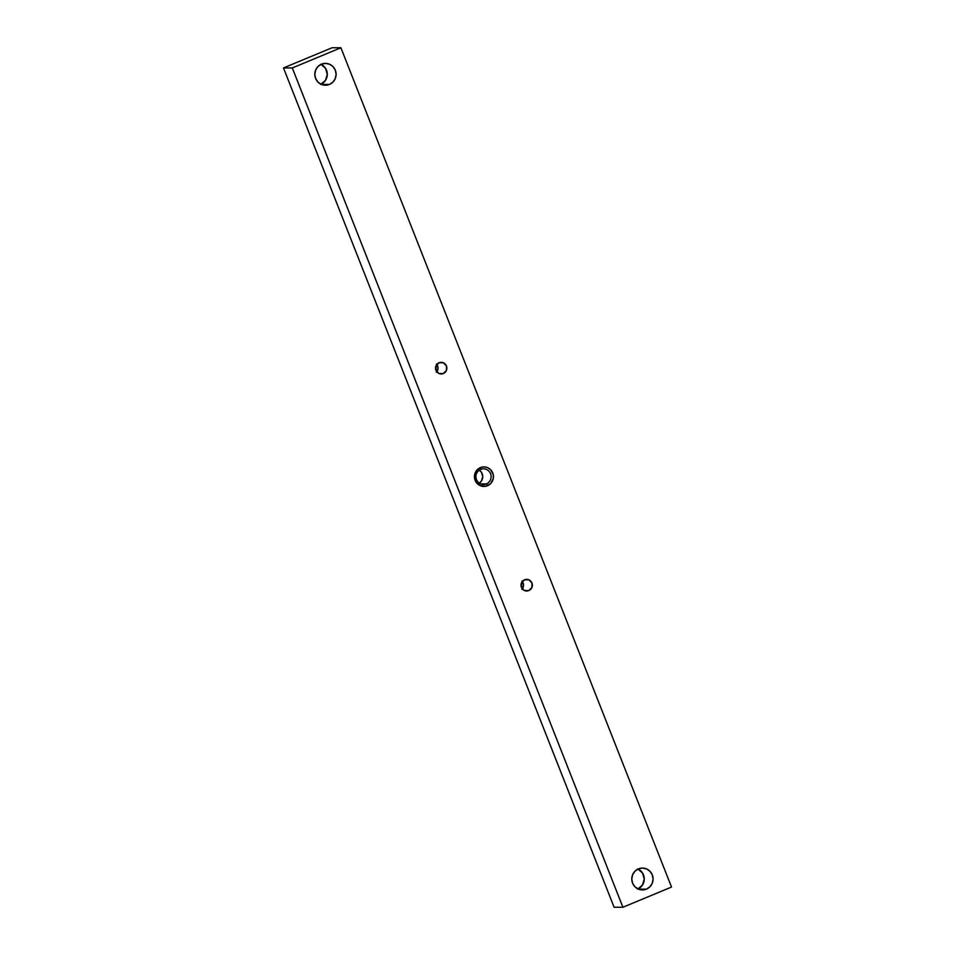 <?xml version="1.0" encoding="UTF-8"?>
<svg xmlns="http://www.w3.org/2000/svg" width="955" height="955" viewBox="0 0 955 955"><rect width="100%" height="100%" fill="white"/><g stroke="black" fill="none" stroke-linecap="round" stroke-linejoin="round"><path stroke-width="1.43" d="M480.651 469.418A7.819 7.616 90.1 0 0 476.45 479.589A7.819 7.616 90.1 0 0 486.358 483.91L487.516 485.713A9.765 9.502 -89.9 0 1 475.136 480.317A9.765 9.502 -89.9 0 1 480.377 467.616L480.651 469.418A7.819 7.616 -89.9 0 1 490.977 475.172A7.819 7.616 -89.9 0 1 483.493 484.471A7.819 7.616 -89.9 0 1 480.651 469.418L480.377 467.616L477.285 469.705L475.196 472.844L474.444 476.581L475.996 482.012L480.234 485.653L485.725 486.25L490.619 483.624L493.258 478.646L493.293 474.838L490.727 469.812L487.659 467.675L484.03 466.9L480.377 467.616A9.765 9.502 -89.9 0 1 492.756 473A9.765 9.502 -89.9 0 1 487.516 485.713L486.358 483.91L480.628 483.899L486.358 483.91A7.819 7.616 90.1 0 0 490.56 473.728A7.819 7.616 90.1 0 0 480.651 469.418M443.323 373.536A5.814 5.658 -89.9 0 1 435.647 369.251A5.814 5.658 -89.9 0 1 439.073 362.757L435.993 365.872L435.946 370.325L438.99 373.501L443.323 373.536L446.415 370.409L446.451 365.956L443.407 362.793L439.073 362.757A5.814 5.658 -89.9 0 1 446.761 367.03A5.814 5.658 -89.9 0 1 443.323 373.536L439.061 373.524L443.323 373.536M528.819 590.572A5.814 5.658 -89.9 0 1 521.132 586.286A5.814 5.658 -89.9 0 1 524.57 579.792L521.478 582.908L521.442 587.361L524.486 590.536L528.819 590.572L531.911 587.444L531.947 583.004L528.903 579.828L524.57 579.792A5.814 5.658 -89.9 0 1 532.257 584.066A5.814 5.658 -89.9 0 1 528.819 590.572L524.558 590.56L528.819 590.572M329.451 84.446A10.923 10.648 -89.9 0 1 315.007 76.388A10.923 10.648 -89.9 0 1 321.465 64.188L317.991 66.528L315.663 70.049L314.816 74.227L315.592 78.406L317.872 81.975L321.298 84.374L325.369 85.246L329.451 84.446L332.925 82.106L335.253 78.585L336.1 74.406L335.324 70.216L333.044 66.647L329.618 64.248L325.548 63.388L321.465 64.188A10.923 10.648 -89.9 0 1 335.909 72.234A10.923 10.648 -89.9 0 1 329.451 84.446L321.441 84.434L329.451 84.446M646.428 889.141A10.923 10.648 -89.9 0 1 631.983 881.083A10.923 10.648 -89.9 0 1 638.441 868.871L634.968 871.211L632.64 874.744L631.792 878.91L632.568 883.1L634.848 886.67L638.286 889.069L642.345 889.941L646.428 889.141L649.901 886.801L652.241 883.268L653.077 879.101L652.301 874.911L650.021 871.342L646.595 868.943L642.524 868.083L638.441 868.871A10.923 10.648 -89.9 0 1 652.886 876.929A10.923 10.648 -89.9 0 1 646.428 889.141L638.418 889.129L646.428 889.141M292.302 67.948L283.48 67.936L332.089 47.75L340.899 47.762L292.302 67.948L622.911 907.25L614.101 907.238L283.48 67.936L292.302 67.948L340.899 47.762L671.52 887.064L622.911 907.25L671.52 887.064L340.899 47.762L332.089 47.75L283.48 67.936L614.101 907.238L622.911 907.25L292.302 67.948M479.303 483.182L481.416 481.045L482.741 476.712L481.487 472.355L479.326 470.123A7.819 7.616 90.1 0 1 479.303 483.182M436.351 372.271L438.047 368.176L436.423 364.058M521.848 589.307L523.531 585.212L521.908 581.094M320.629 84.434L325.44 80.447L327.279 74.395L325.536 68.306L320.796 64.236M637.606 889.129L642.417 885.142L644.255 879.089L642.512 873.001L637.773 868.931M638.012 888.95A10.923 10.648 90.1 0 0 638.036 869.05M321.035 84.255A10.923 10.648 90.1 0 0 321.059 64.367M522.278 588.817A5.814 5.658 90.1 0 0 522.289 581.523M436.781 371.782A5.814 5.658 90.1 0 0 436.793 364.488"/></g></svg>
